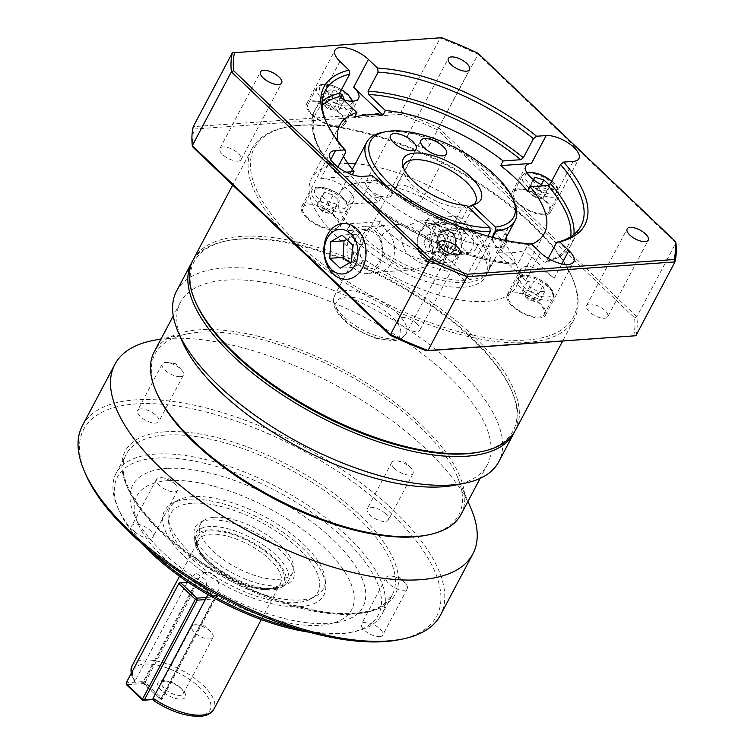 <?xml version="1.0" encoding="UTF-8"?>
<svg xmlns="http://www.w3.org/2000/svg" width="754" height="754" viewBox="0 0 754 754"><rect width="100%" height="100%" fill="white"/><g stroke="black" fill="none" stroke-linecap="round" stroke-linejoin="round"><path stroke-width="0.57" stroke-dasharray="3.77 2.83" d="M454.266 485.265A173.618 72.827 27.9 0 0 487.367 464.718A173.618 72.827 27.9 0 0 411.26 345.596A173.618 72.827 27.9 0 0 225.587 280.149A173.618 72.827 27.9 0 0 180.498 302.231A173.618 72.827 27.9 0 0 182.119 341.166M461.071 514.398A173.618 72.827 27.9 0 0 421.495 425.049A173.618 72.827 27.9 0 0 199.282 329.828A173.618 72.827 27.9 0 0 154.193 351.911M195.71 302.326A180.564 75.739 -152.1 0 1 228.462 240.479A180.564 75.739 -152.1 0 1 240.922 238.877A180.564 75.739 -152.1 0 1 511.495 390.336A180.564 75.739 -152.1 0 1 478.743 452.193M514.671 431.618A182.298 76.465 27.9 0 0 512.277 392.146A182.298 76.465 27.9 0 0 239.103 239.235A182.298 76.465 27.9 0 0 226.52 240.846A182.298 76.465 27.9 0 0 192.524 261.044M398.564 639.816A199.659 83.751 27.9 0 0 383.993 506.839A199.659 83.751 27.9 0 0 135.588 403.937A199.659 83.751 27.9 0 0 85.598 474.106M82.412 425.661A202.553 84.957 -152.1 0 1 135.013 399.893A202.553 84.957 -152.1 0 1 351.637 476.245A202.553 84.957 -152.1 0 1 440.421 615.217M309.489 632.257A147.577 61.903 27.9 0 0 339.988 633.803A147.577 61.903 27.9 0 0 350.176 632.493A147.577 61.903 27.9 0 0 339.404 534.209A147.577 61.903 27.9 0 0 155.805 458.149A147.577 61.903 27.9 0 0 118.849 510.015A147.577 61.903 27.9 0 0 141.912 543.53M150.14 550.382A150.47 63.11 -152.1 0 1 117.549 506.99A150.47 63.11 -152.1 0 1 116.144 473.248A150.47 63.11 -152.1 0 1 155.22 454.106A150.47 63.11 -152.1 0 1 316.143 510.826A150.47 63.11 -152.1 0 1 382.099 614.058A150.47 63.11 -152.1 0 1 353.409 631.871A150.47 63.11 -152.1 0 1 343.023 633.2A150.47 63.11 -152.1 0 1 299.197 629.307M168.368 480.609A121.535 50.98 27.9 0 0 137.935 523.323A121.535 50.98 27.9 0 0 320.054 625.264A121.535 50.98 27.9 0 0 328.442 624.189A121.535 50.98 27.9 0 0 319.564 543.248A121.535 50.98 27.9 0 0 168.368 480.609M166.634 468.479A130.216 54.618 27.9 0 0 134.033 514.247A130.216 54.618 27.9 0 0 329.159 623.473A130.216 54.618 27.9 0 0 338.141 622.314A130.216 54.618 27.9 0 0 328.64 535.594A130.216 54.618 27.9 0 0 166.634 468.479M300.469 606.593A90.15 37.813 -152.1 0 1 194.862 565.689A90.15 37.813 -152.1 0 1 172.148 503.37A90.15 37.813 -152.1 0 1 187.953 499.289A90.15 37.813 -152.1 0 1 274.428 526.707A90.15 37.813 -152.1 0 1 325.709 584.68A90.15 37.813 -152.1 0 1 300.469 606.593M192.496 496.632A86.804 36.409 27.9 0 0 177.275 500.562A86.804 36.409 27.9 0 0 168.18 517.734A86.804 36.409 27.9 0 0 217.567 573.558A86.804 36.409 27.9 0 0 300.837 599.958A86.804 36.409 27.9 0 0 316.058 596.028A86.804 36.409 27.9 0 0 325.153 578.855A86.804 36.409 27.9 0 0 275.766 523.04A86.804 36.409 27.9 0 0 192.496 496.632M176.511 291.204A182.298 76.465 -152.1 0 1 223.853 268.019A182.298 76.465 -152.1 0 1 418.819 336.736A182.298 76.465 -152.1 0 1 498.733 461.816M153.486 340.403A202.553 84.957 -152.1 0 1 167.463 338.603A202.553 84.957 -152.1 0 1 426.707 449.695A202.553 84.957 -152.1 0 1 470.986 508.516M379.611 636.649A11.96 5.014 27.9 0 0 382.721 635.132A11.96 5.014 27.9 0 0 377.471 626.923A11.96 5.014 27.9 0 0 364.682 622.408A11.96 5.014 27.9 0 0 361.571 623.935A11.96 5.014 27.9 0 0 366.821 632.144A11.96 5.014 27.9 0 0 379.611 636.649M389.262 575.981A11.96 5.014 -152.1 0 1 391.778 576.113A11.96 5.014 -152.1 0 1 405.294 583.266A11.96 5.014 -152.1 0 1 407.301 588.704A11.96 5.014 -152.1 0 1 404.191 590.222A11.96 5.014 -152.1 0 1 391.401 585.717A11.96 5.014 -152.1 0 1 386.161 577.507A11.96 5.014 -152.1 0 1 389.262 575.981M134.683 531.693A11.96 5.014 27.9 0 0 145.428 537.687A11.96 5.014 27.9 0 0 153.1 536.735A11.96 5.014 27.9 0 0 150.376 530.58A11.96 5.014 27.9 0 0 139.631 524.596A11.96 5.014 27.9 0 0 131.959 525.538A11.96 5.014 27.9 0 0 134.683 531.693M174.956 484.153A11.96 5.014 -152.1 0 1 175.673 484.879A11.96 5.014 -152.1 0 1 177.68 490.307A11.96 5.014 -152.1 0 1 170.008 491.259A11.96 5.014 -152.1 0 1 159.264 485.265A11.96 5.014 -152.1 0 1 156.54 479.11A11.96 5.014 -152.1 0 1 162.157 477.725A11.96 5.014 -152.1 0 1 174.956 484.153M140.762 408.875A11.96 5.014 27.9 0 0 137.652 410.393A11.96 5.014 27.9 0 0 142.902 418.602A11.96 5.014 27.9 0 0 155.692 423.107A11.96 5.014 27.9 0 0 158.802 421.59A11.96 5.014 27.9 0 0 153.552 413.381A11.96 5.014 27.9 0 0 140.762 408.875M180.272 376.68A11.96 5.014 -152.1 0 1 167.482 372.174A11.96 5.014 -152.1 0 1 162.242 363.965A11.96 5.014 -152.1 0 1 165.343 362.438A11.96 5.014 -152.1 0 1 167.859 362.57A11.96 5.014 -152.1 0 1 181.375 369.733A11.96 5.014 -152.1 0 1 183.382 375.162A11.96 5.014 -152.1 0 1 180.272 376.68M385.69 513.823A11.96 5.014 27.9 0 0 374.945 507.838A11.96 5.014 27.9 0 0 367.273 508.79A11.96 5.014 27.9 0 0 369.997 514.944A11.96 5.014 27.9 0 0 380.742 520.929A11.96 5.014 27.9 0 0 388.414 519.977A11.96 5.014 27.9 0 0 385.69 513.823M394.578 468.517A11.96 5.014 -152.1 0 1 391.854 462.353A11.96 5.014 -152.1 0 1 397.471 460.967A11.96 5.014 -152.1 0 1 410.27 467.395A11.96 5.014 -152.1 0 1 410.987 468.121A11.96 5.014 -152.1 0 1 413.003 473.55A11.96 5.014 -152.1 0 1 405.322 474.502A11.96 5.014 -152.1 0 1 394.578 468.517M426.019 535.312A171.884 72.092 27.9 0 0 457.197 476.434A171.884 72.092 27.9 0 0 419.62 426.519A171.884 72.092 27.9 0 0 187.765 333.777A171.884 72.092 27.9 0 0 156.596 392.664M165.088 681.145A11.96 5.014 -152.1 0 1 168.095 681.362A11.96 5.014 -152.1 0 1 180.772 688.072A11.96 5.014 -152.1 0 1 183.128 693.869A11.96 5.014 -152.1 0 1 180.018 695.386A11.96 5.014 -152.1 0 1 167.228 690.881A11.96 5.014 -152.1 0 1 161.987 682.672A11.96 5.014 -152.1 0 1 165.088 681.145M194.956 624.746A11.96 5.014 -152.1 0 1 197.463 624.878A11.96 5.014 -152.1 0 1 210.979 632.041A11.96 5.014 -152.1 0 1 212.986 637.469A11.96 5.014 -152.1 0 1 209.885 638.987A11.96 5.014 -152.1 0 1 197.086 634.482A11.96 5.014 -152.1 0 1 191.846 626.272A11.96 5.014 -152.1 0 1 194.956 624.746M181.356 699.128A15.495 6.503 27.9 0 0 182.336 689.656A15.495 6.503 27.9 0 0 165.918 680.956A15.495 6.503 27.9 0 0 162.016 680.683A15.495 6.503 27.9 0 0 161.526 690.626A15.495 6.503 27.9 0 0 181.356 699.128M209.056 529.902A50.414 21.15 27.9 0 0 194.937 542.154A50.414 21.15 27.9 0 0 223.618 574.576A50.414 21.15 27.9 0 0 271.987 589.911A50.414 21.15 27.9 0 0 280.818 587.62A50.414 21.15 27.9 0 0 268.122 552.776A50.414 21.15 27.9 0 0 209.056 529.902M274.258 588.582A52.083 21.847 -152.1 0 1 224.287 572.738A52.083 21.847 -152.1 0 1 194.664 539.242A52.083 21.847 -152.1 0 1 195.72 533.21A52.083 21.847 -152.1 0 1 209.244 526.584A52.083 21.847 -152.1 0 1 264.946 546.216A52.083 21.847 -152.1 0 1 287.783 581.956A52.083 21.847 -152.1 0 1 283.381 586.226A52.083 21.847 -152.1 0 1 274.258 588.582M153.137 700.259L161.742 699.863L217.048 595.406A14.467 10.905 -94.1 0 0 217.425 579.949A14.467 10.905 -94.1 0 0 206.992 572.361A14.467 10.905 -94.1 0 0 198.99 578.177L143.684 682.643L135.824 683.199L134.702 682.163L135.051 681.022L187.284 582.361L196.2 581.73L198.057 582.522L197.718 581.428L196.2 581.73L143.345 681.55L143.637 683.576L145.202 682.342L143.345 681.55L126.267 682.766L126.559 684.792L143.637 683.576L159.886 699.071L161.403 698.769L161.45 697.846L159.886 699.071L152.76 699.58M214.164 517.301A52.083 21.847 -152.1 0 1 264.126 533.144A52.083 21.847 -152.1 0 1 293.758 566.631A52.083 21.847 -152.1 0 1 292.693 572.672A52.083 21.847 -152.1 0 1 279.168 579.298A52.083 21.847 -152.1 0 1 223.467 559.656A52.083 21.847 -152.1 0 1 200.639 523.926A52.083 21.847 -152.1 0 1 205.031 519.657A52.083 21.847 -152.1 0 1 214.164 517.301M301.148 125.126A180.564 75.739 -152.1 0 1 571.721 276.586A180.564 75.739 -152.1 0 1 526.509 340.045A180.564 75.739 -152.1 0 1 301.864 246.982A180.564 75.739 -152.1 0 1 288.688 126.729A180.564 75.739 -152.1 0 1 301.148 125.126M526.857 342.467A182.298 76.465 27.9 0 0 574.199 319.281A182.298 76.465 27.9 0 0 572.503 278.396A182.298 76.465 27.9 0 0 299.329 125.484A182.298 76.465 27.9 0 0 286.746 127.096A182.298 76.465 27.9 0 0 251.987 148.67A182.298 76.465 27.9 0 0 331.901 273.749A182.298 76.465 27.9 0 0 526.857 342.467M193.231 259.64A182.298 76.465 -152.1 0 1 240.573 236.445A182.298 76.465 -152.1 0 1 435.529 305.163A182.298 76.465 -152.1 0 1 515.444 430.242M346.689 230.724L349.149 226.087A83.911 35.202 -152.1 0 1 339.668 193.316A83.911 35.202 -152.1 0 1 361.458 182.638A83.911 35.202 -152.1 0 1 456.839 218.415L454.379 223.061A83.911 35.202 -152.1 0 1 485.529 276.492A83.911 35.202 -152.1 0 1 463.738 287.17A83.911 35.202 -152.1 0 1 346.689 230.724L376.529 228.603A40.509 16.993 27.9 0 0 436.651 261.336A40.509 16.993 27.9 0 0 447.169 256.181A40.509 16.993 27.9 0 0 424.54 225.182L428.225 218.217A40.509 16.993 -152.1 0 1 450.864 249.216A40.509 16.993 -152.1 0 1 443.041 254.032L468.375 207.162M492.72 237.416L470.204 279.932A83.911 35.202 27.9 0 0 489.223 269.527A83.911 35.202 27.9 0 0 458.064 216.096L456.839 218.415A83.911 35.202 -152.1 0 1 487.989 271.845A83.911 35.202 -152.1 0 1 466.198 282.524A83.911 35.202 -152.1 0 1 349.149 226.087L350.384 223.759A83.911 35.202 27.9 0 0 464.511 280.337L487.932 236.106M474.191 204.494A40.509 16.993 -152.1 0 1 472.023 206.106A40.509 16.993 -152.1 0 1 467.621 207.604M514.247 201.959A83.911 35.202 27.9 0 0 388.498 131.573A83.911 35.202 27.9 0 0 382.712 132.318M389.328 188.641A83.911 35.202 27.9 0 0 463.946 228.151M454.7 250.055A13.025 9.811 85.9 0 1 447.499 255.295A13.025 9.811 85.9 0 1 438.112 248.462A13.025 9.811 85.9 0 1 438.451 234.56A13.025 9.811 85.9 0 1 445.652 229.32A13.025 9.811 85.9 0 1 455.039 236.153A13.025 9.811 85.9 0 1 454.7 250.055M455.529 233.344A13.025 9.811 -94.1 0 0 455.19 247.246A13.025 9.811 -94.1 0 0 464.577 254.079A13.025 9.811 -94.1 0 0 471.778 248.839A13.025 9.811 -94.1 0 0 472.117 234.937A13.025 9.811 -94.1 0 0 462.73 228.104A13.025 9.811 -94.1 0 0 455.529 233.344M387.716 197.199A14.467 6.07 27.9 0 0 391.477 195.361A14.467 6.07 27.9 0 0 385.134 185.437A14.467 6.07 27.9 0 0 369.667 179.98A14.467 6.07 27.9 0 0 365.907 181.827A14.467 6.07 27.9 0 0 368.338 188.387A14.467 6.07 27.9 0 0 384.681 197.048A14.467 6.07 27.9 0 0 387.716 197.199M411.071 201.064A14.467 6.07 27.9 0 0 415.105 202.072A14.467 6.07 27.9 0 0 421.901 200.394A14.467 6.07 27.9 0 0 407.16 186.181A14.467 6.07 27.9 0 0 396.331 186.851A14.467 6.07 27.9 0 0 398.762 193.42A14.467 6.07 27.9 0 0 411.071 201.064M438.376 225.022A83.911 35.202 27.9 0 0 467.301 234.126L447.631 271.27A83.911 35.202 -152.1 0 1 418.715 262.166L406.321 253.429L400.798 239.715L405.756 226.662L418.828 221.073L438.376 225.022L456.406 223.74A23.148 17.446 -94.1 0 0 444.926 219.216A23.148 17.446 -94.1 0 0 429.648 235.644A23.148 17.446 -94.1 0 0 436.745 260.884L447.631 271.27M435.699 233.665L431.439 241.704L434.728 250.893L442.268 252.034L446.528 243.994L443.239 234.805L435.699 233.665L428.102 234.202L435.652 235.352L438.941 244.532L434.681 252.581L427.132 251.431L423.842 242.241L428.102 234.202M453.107 260.941A20.254 15.259 85.9 0 1 448.017 262.515A20.254 15.259 85.9 0 1 433.409 251.883A20.254 15.259 85.9 0 1 433.936 230.253A20.254 15.259 85.9 0 1 445.133 222.1A20.254 15.259 85.9 0 1 461.834 244.456A20.254 15.259 85.9 0 1 459.214 254.362A20.254 15.259 85.9 0 1 453.107 260.941M494.04 233.118A9.086 6.852 -94.1 0 0 495.849 245.813A9.086 6.852 -94.1 0 0 505.378 243.938A9.086 6.852 -94.1 0 0 503.568 231.233A9.086 6.852 -94.1 0 0 494.04 233.118M506.735 240.649A11.574 8.718 85.9 0 1 505.303 245.531A11.574 8.718 85.9 0 1 499.478 250.121L489.223 269.527M505.887 238.038L506.415 236.803A9.378 7.069 -94.1 0 0 498.856 229.178A9.378 7.069 -94.1 0 0 493.663 232.958A9.378 7.069 -94.1 0 0 493.418 242.977A9.378 7.069 -94.1 0 0 500.185 247.896A9.378 7.069 -94.1 0 0 500.562 247.859L504.699 240.234M476.566 247.576A11.574 8.718 85.9 0 1 470.166 252.232A11.574 8.718 85.9 0 1 461.825 246.162A11.574 8.718 85.9 0 1 462.127 233.797A11.574 8.718 85.9 0 1 468.526 229.141A11.574 8.718 85.9 0 1 476.867 235.21A11.574 8.718 85.9 0 1 476.566 247.576M192.119 503.267A83.468 35.014 27.9 0 0 168.745 523.549A83.468 35.014 27.9 0 0 216.228 577.225A83.468 35.014 27.9 0 0 296.294 602.616A83.468 35.014 27.9 0 0 310.931 598.836A83.468 35.014 27.9 0 0 289.904 541.136A83.468 35.014 27.9 0 0 192.119 503.267M278.801 585.924A55.428 23.251 -152.1 0 1 213.863 560.778A55.428 23.251 -152.1 0 1 199.904 522.465A55.428 23.251 -152.1 0 1 209.621 519.949A55.428 23.251 -152.1 0 1 262.788 536.81A55.428 23.251 -152.1 0 1 294.314 572.456A55.428 23.251 -152.1 0 1 278.801 585.924M237.981 161.149A11.96 5.014 27.9 0 0 241.092 159.631A11.96 5.014 27.9 0 0 235.842 151.422A11.96 5.014 27.9 0 0 223.052 146.907A11.96 5.014 27.9 0 0 219.942 148.434A11.96 5.014 27.9 0 0 225.192 156.643A11.96 5.014 27.9 0 0 237.981 161.149M410.534 141.215A11.96 5.014 27.9 0 0 421.279 147.2A11.96 5.014 27.9 0 0 428.951 146.248A11.96 5.014 27.9 0 0 426.227 140.093A11.96 5.014 27.9 0 0 415.482 134.108A11.96 5.014 27.9 0 0 407.81 135.06A11.96 5.014 27.9 0 0 410.534 141.215M589.675 304.013A11.96 5.014 27.9 0 0 586.574 305.54A11.96 5.014 27.9 0 0 591.815 313.739A11.96 5.014 27.9 0 0 604.604 318.254A11.96 5.014 27.9 0 0 607.715 316.727A11.96 5.014 27.9 0 0 602.474 308.527A11.96 5.014 27.9 0 0 589.675 304.013M417.122 323.956A11.96 5.014 27.9 0 0 406.378 317.962A11.96 5.014 27.9 0 0 398.706 318.914A11.96 5.014 27.9 0 0 401.439 325.068A11.96 5.014 27.9 0 0 412.184 331.053A11.96 5.014 27.9 0 0 419.855 330.111A11.96 5.014 27.9 0 0 417.122 323.956M362.608 176.389L347.858 204.249A21.706 9.105 27.9 0 0 353.494 201.488A21.706 9.105 27.9 0 0 343.984 186.596A21.706 9.105 27.9 0 0 320.77 178.415L351.534 176.229A115.748 48.548 27.9 0 0 378.621 202.053L381.081 197.416L362.778 198.519C406.104 234.211 471.476 262.241 516.669 264.4L498.818 247.868L496.358 252.505A115.748 48.548 27.9 0 0 511.872 252.713A115.748 48.548 27.9 0 0 524.822 250.479L527.282 245.842L544.143 261.911L545.528 262.335L546.584 261.45L548.205 258.396M334.342 229.782A21.706 9.105 27.9 0 0 339.979 227.02A21.706 9.105 27.9 0 0 330.459 212.128A21.706 9.105 27.9 0 0 307.255 203.948A21.706 9.105 27.9 0 0 301.619 206.709A21.706 9.105 27.9 0 0 311.129 221.601A21.706 9.105 27.9 0 0 334.342 229.782M339.931 61.413L325.191 89.264A21.706 9.105 27.9 0 0 343.56 99.811M311.666 114.806A21.706 9.105 27.9 0 0 331.157 125.664A21.706 9.105 27.9 0 0 345.078 123.948A21.706 9.105 27.9 0 0 340.129 112.78A21.706 9.105 27.9 0 0 320.638 101.913A21.706 9.105 27.9 0 0 306.718 103.637A21.706 9.105 27.9 0 0 311.666 114.806M543.691 185.833A21.706 9.105 27.9 0 0 558.507 189.245L527.743 191.441M517.904 188.952A21.706 9.105 27.9 0 0 512.268 191.714A21.706 9.105 27.9 0 0 521.777 206.605A21.706 9.105 27.9 0 0 544.982 214.786A21.706 9.105 27.9 0 0 550.618 212.025A21.706 9.105 27.9 0 0 541.108 197.133A21.706 9.105 27.9 0 0 517.904 188.952M561.777 263.891L554.096 278.396A21.706 9.105 27.9 0 0 534.605 267.538A21.706 9.105 27.9 0 0 520.684 269.253A21.706 9.105 27.9 0 0 525.632 280.422L496.358 252.505M540.571 303.928A21.706 9.105 27.9 0 0 521.08 293.07A21.706 9.105 27.9 0 0 507.159 294.786A21.706 9.105 27.9 0 0 512.107 305.954A21.706 9.105 27.9 0 0 531.598 316.821A21.706 9.105 27.9 0 0 545.519 315.097A21.706 9.105 27.9 0 0 540.571 303.928M379.762 264.089A23.723 17.879 -94.1 0 0 380.534 239.131A23.723 17.879 -94.1 0 0 363.909 226.275A23.723 17.879 -94.1 0 0 350.148 235.851A23.723 17.879 -94.1 0 0 349.696 261.563A23.723 17.879 -94.1 0 0 367.273 273.579A23.723 17.879 -94.1 0 0 379.762 264.089M362.617 235.333A23.148 17.446 85.9 0 1 375.417 226.021A23.148 17.446 85.9 0 1 376.048 225.993A23.148 17.446 85.9 0 1 392.269 238.528A23.148 17.446 85.9 0 1 391.514 262.882A23.148 17.446 85.9 0 1 379.328 272.137A23.148 17.446 85.9 0 1 378.706 272.194A23.148 17.446 85.9 0 1 362.024 260.055A23.148 17.446 85.9 0 1 362.617 235.333M432.542 259.96L432.589 246.954L424.408 235.54L412.052 227.237L397.858 224.419L382.749 233.9L380.883 247.35L387.537 260.017L399.761 267.755L414.125 269.678L424.794 266.973L432.542 259.96M531.674 244.258A115.748 48.548 -152.1 0 1 527.282 245.842M347.886 163.486A115.748 48.548 27.9 0 0 341.6 163.693A115.748 48.548 27.9 0 0 311.534 178.425A115.748 48.548 27.9 0 0 362.278 257.83A115.748 48.548 27.9 0 0 486.057 301.468A115.748 48.548 27.9 0 0 516.122 286.746A115.748 48.548 27.9 0 0 472.862 212.817A115.748 48.548 27.9 0 0 355.313 163.769M349.639 262.741L353.513 267.293L364.87 260.658L351.59 261.61M355.643 238.255A19.359 14.59 -94.1 0 0 359.507 265.304A19.359 14.59 -94.1 0 0 379.809 261.299A19.359 14.59 -94.1 0 0 375.954 234.24A19.359 14.59 -94.1 0 0 355.643 238.255M334.531 210.159L331.081 207.802L328.282 204.193L319.46 201.62L316.897 205.003L319.696 208.613L323.146 210.969L328.716 213.231L331.967 213.552L334.531 210.159L339.451 200.875L336.887 204.259L328.065 201.686L321.807 195.72L324.38 192.327L333.193 194.909L339.451 200.875M328.716 213.231L323.259 212.223L319.696 208.613M307.509 217.812A20.254 8.492 -152.1 0 1 302.901 207.388A20.254 8.492 -152.1 0 1 315.888 205.785A20.254 8.492 -152.1 0 1 334.079 215.917A20.254 8.492 -152.1 0 1 338.697 226.341A20.254 8.492 -152.1 0 1 325.709 227.953A20.254 8.492 -152.1 0 1 307.509 217.812M332.948 109.905L335.907 110.291L339.517 109.434L337.387 104.033L328.687 99.104L325.068 99.962L322.109 99.575L324.239 104.976L332.948 109.905L337.858 100.621L329.159 95.692L327.029 90.291L333.598 89.82L339.583 93.213M313.259 101.733A20.254 8.492 -152.1 0 1 334.917 109.368A20.254 8.492 -152.1 0 1 343.796 123.27A20.254 8.492 -152.1 0 1 338.537 125.843A20.254 8.492 -152.1 0 1 316.878 118.208A20.254 8.492 -152.1 0 1 308 104.316A20.254 8.492 -152.1 0 1 313.259 101.733M527.536 190.008L530.335 193.608L533.794 195.974L539.364 198.236L542.616 198.547L545.18 195.163L541.721 192.798L538.921 189.197L530.1 186.615L527.536 190.008L533.314 179.584M544.727 200.922A20.254 8.492 -152.1 0 1 549.346 211.346A20.254 8.492 -152.1 0 1 536.348 212.948A20.254 8.492 -152.1 0 1 518.158 202.817A20.254 8.492 -152.1 0 1 513.54 192.393A20.254 8.492 -152.1 0 1 526.537 190.781A20.254 8.492 -152.1 0 1 544.727 200.922M529.129 290.262L525.51 291.11L522.55 290.724L524.68 296.124L534.482 301.355L539.958 300.592L537.828 295.191L529.129 290.262L534.049 280.969L542.748 285.907L544.878 291.308L538.309 291.77L529.6 286.84L527.47 281.44L534.049 280.969M534.482 301.355L528.799 300.299L524.492 295.945L529.6 286.84M538.978 317A20.254 8.492 -152.1 0 1 517.319 309.366A20.254 8.492 -152.1 0 1 508.441 295.464A20.254 8.492 -152.1 0 1 513.7 292.891A20.254 8.492 -152.1 0 1 535.368 300.526A20.254 8.492 -152.1 0 1 544.247 314.418A20.254 8.492 -152.1 0 1 538.978 317M537.828 295.191L542.748 285.907M539.958 300.592L544.878 291.308M533.389 301.063L538.309 291.77M522.55 290.724L527.47 281.44M549.176 185.003L550.1 185.87L547.527 189.263L538.714 186.681L532.456 180.715M530.1 186.615L533.672 179.867M538.921 189.197L541.306 184.692M545.18 195.163L550.1 185.87M547.527 189.263L542.616 198.547M539.364 198.236L533.898 197.228L530.335 193.608M533.794 195.974L538.714 186.681M344.399 100.056L337.858 100.621M334.041 110.197L328.358 109.151L324.05 104.787L329.159 95.692M322.109 99.575L327.029 90.291M328.687 99.104L333.598 89.82M340.949 97.313L337.387 104.033M339.517 109.434L344.437 100.15M331.967 213.552L336.887 204.259M323.146 210.969L328.065 201.686M316.897 205.003L321.807 195.72M324.38 192.327L319.46 201.62M328.282 204.193L333.193 194.909M353.513 267.293L340.224 268.245M352.523 245.031L365.803 244.079L355.379 234.136L346.699 239.47M355.379 234.136L342.09 235.088M364.87 260.658L365.803 244.079M498.818 247.868A115.748 48.548 -152.1 0 1 381.081 197.416M352.316 174.739L351.534 176.229M343.522 156.38A115.748 48.548 -152.1 0 1 337.783 140.857M633.643 336.114A244.221 102.44 27.9 0 0 634.548 317.83L437.527 129.933A244.221 102.44 27.9 0 0 401.062 114.306L194.014 129.047A244.221 102.44 27.9 0 0 193.109 147.341M554.096 278.396L524.822 250.479M531.25 243.862L528.196 244.437L518.121 263.476L516.669 264.4M325.191 89.264L354.455 117.181M528.196 244.437A144.683 60.688 -152.1 0 1 372.891 177.887L372.203 175.71M515.67 263.938A142.365 59.717 -152.1 0 1 363.371 198.679L362.815 196.926L372.891 177.887M337.858 167.068L335.728 171.092L336.284 172.845L346.039 172.148M347.858 204.249L378.621 202.053M322.288 101.187A144.683 60.688 27.9 0 0 315.219 109.632C307.378 121.337 312.816 147.539 335.615 172.619L336.284 172.845A142.365 59.717 -152.1 0 1 322.203 105.136M345.803 152.063A144.683 60.688 -152.1 0 1 326.642 123.034A144.683 60.688 -152.1 0 1 326.02 121.535M194.014 129.047L193.25 126.653L401.128 111.856A245.955 103.166 -152.1 0 1 439.007 128.086L636.828 316.727A245.955 103.166 -152.1 0 1 635.886 335.728M401.062 114.306L401.128 111.856L440.213 38.03L232.336 52.837M634.548 317.83L636.828 316.727L675.914 242.911L478.093 54.26L437.527 129.933M478.093 53.327L478.093 54.26A245.955 103.166 27.9 0 0 440.213 38.03L441.618 37.7M187.916 582.126L197.718 581.428L213.976 596.932L214.259 598.949L213.976 596.932L206.464 597.46M152.76 699.392L161.403 698.769L214.259 598.949L205.342 599.59M145.202 682.342L198.057 582.522L214.306 598.026L161.45 697.846L145.202 682.342M187.388 582.163L179.122 582.946M443.239 234.805L435.652 235.352M446.528 243.994L438.941 244.532M442.268 252.034L434.681 252.581M427.132 251.431L434.728 250.893M431.439 241.704L423.842 242.241M506.415 236.803L507.527 228.566L501.325 240.413L500.562 247.859M467.301 234.126L456.406 223.74M464.511 280.337L437.348 254.437A40.509 16.993 -152.1 0 1 380.223 221.638L350.384 223.759M466.481 205.361L461.929 208.01L437.348 254.437M458.064 216.096L428.225 218.217M424.54 225.182L454.379 223.061M380.223 221.638L376.529 228.603M470.204 279.932L443.041 254.032M461.929 208.01A40.509 16.993 -152.1 0 1 424.248 194.466A40.509 16.993 -152.1 0 1 403.013 169.565A40.509 16.993 -152.1 0 1 403.136 166.87M130.979 673.878L134.702 682.163M187.539 581.881L189.131 578.884L196.219 573.125L205.889 579.986L207.868 594.567M161.742 699.863L143.684 682.643M353.108 614.171A150.47 63.11 27.9 0 0 392.184 595.029A150.47 63.11 27.9 0 0 326.218 491.787A150.47 63.11 27.9 0 0 165.305 435.067A150.47 63.11 27.9 0 0 126.229 454.21A150.47 63.11 27.9 0 0 192.185 557.442A150.47 63.11 27.9 0 0 353.108 614.171M164.843 431.835A152.779 64.081 -152.1 0 1 360.384 515.623A152.779 64.081 -152.1 0 1 355.53 613.69A152.779 64.081 -152.1 0 1 159.989 529.892A152.779 64.081 -152.1 0 1 164.843 431.835M153.882 700.428A43.402 18.209 27.9 0 0 198.773 715.735A43.402 18.209 27.9 0 0 200.159 687.874A43.402 18.209 27.9 0 0 144.598 664.076A43.402 18.209 27.9 0 0 135.824 683.199M132.007 665.914A46.296 19.416 -152.1 0 1 144.023 660.033A46.296 19.416 -152.1 0 1 193.542 677.478A46.296 19.416 -152.1 0 1 213.834 709.25M268.433 589.317A46.296 19.416 27.9 0 0 280.45 583.426A46.296 19.416 27.9 0 0 260.158 551.664A46.296 19.416 27.9 0 0 210.649 534.209A46.296 19.416 27.9 0 0 198.622 540.1A46.296 19.416 27.9 0 0 218.914 571.862A46.296 19.416 27.9 0 0 268.433 589.317M210.187 530.976A48.614 20.386 -152.1 0 1 272.401 557.63A48.614 20.386 -152.1 0 1 270.856 588.836A48.614 20.386 -152.1 0 1 208.641 562.173A48.614 20.386 -152.1 0 1 210.187 530.976M395.596 338.866A40.509 16.993 27.9 0 0 406.123 333.72A40.509 16.993 27.9 0 0 388.357 305.926A40.509 16.993 27.9 0 0 345.04 290.648A40.509 16.993 27.9 0 0 334.512 295.804A40.509 16.993 27.9 0 0 352.278 323.598A40.509 16.993 27.9 0 0 395.596 338.866M345.963 297.123A35.881 15.052 -152.1 0 1 391.882 316.803A35.881 15.052 -152.1 0 1 390.742 339.828A35.881 15.052 -152.1 0 1 344.823 320.148A35.881 15.052 -152.1 0 1 345.963 297.123M420.27 231.224A20.254 15.259 -94.1 0 0 424.304 259.527A20.254 15.259 -94.1 0 0 434.351 263.485A20.254 15.259 -94.1 0 0 445.548 255.333A20.254 15.259 -94.1 0 0 441.514 227.029A20.254 15.259 -94.1 0 0 431.476 223.08A20.254 15.259 -94.1 0 0 420.27 231.224M439.017 228.999A17.936 13.515 85.9 0 1 442.589 254.07A17.936 13.515 85.9 0 1 423.776 257.783A17.936 13.515 85.9 0 1 420.195 232.713A17.936 13.515 85.9 0 1 439.017 228.999M451.872 232.995A11.574 8.718 -94.1 0 0 446.132 230.733A11.574 8.718 -94.1 0 0 439.733 235.389A11.574 8.718 -94.1 0 0 442.042 251.563A11.574 8.718 -94.1 0 0 447.772 253.825A11.574 8.718 -94.1 0 0 454.181 249.169A11.574 8.718 -94.1 0 0 451.872 232.995M441.41 252.062A12.149 9.161 85.9 0 1 438.988 235.078A12.149 9.161 85.9 0 1 451.74 232.562A12.149 9.161 85.9 0 1 454.162 249.536A12.149 9.161 85.9 0 1 441.41 252.062M342.929 199.207A20.254 8.492 27.9 0 0 317.01 188.095A20.254 8.492 27.9 0 0 311.751 190.677A20.254 8.492 27.9 0 0 316.36 201.101A20.254 8.492 27.9 0 0 342.288 212.204A20.254 8.492 27.9 0 0 347.547 209.631A20.254 8.492 27.9 0 0 342.929 199.207M341.826 208.971A17.936 7.521 -152.1 0 1 318.867 199.131A17.936 7.521 -152.1 0 1 319.432 187.623A17.936 7.521 -152.1 0 1 342.401 197.454A17.936 7.521 -152.1 0 1 341.826 208.971M347.387 109.132A20.254 8.492 27.9 0 0 352.646 106.559A20.254 8.492 27.9 0 0 348.028 96.135A20.254 8.492 27.9 0 0 322.109 85.023A20.254 8.492 27.9 0 0 316.85 87.596A20.254 8.492 27.9 0 0 321.468 98.02A20.254 8.492 27.9 0 0 347.387 109.132M351.911 101.215A17.936 7.521 -152.1 0 1 342.42 105.579A17.936 7.521 -152.1 0 1 323.966 96.06A17.936 7.521 -152.1 0 1 322.175 85.004A17.936 7.521 -152.1 0 1 341.392 89.783M527.008 186.097A20.254 8.492 27.9 0 0 552.936 197.209A20.254 8.492 27.9 0 0 558.196 194.636A20.254 8.492 27.9 0 0 553.577 184.212A20.254 8.492 27.9 0 0 527.649 173.1A20.254 8.492 27.9 0 0 522.39 175.673A20.254 8.492 27.9 0 0 527.008 186.097M551.674 181.233A17.936 7.521 -152.1 0 1 552.475 193.976A17.936 7.521 -152.1 0 1 531.212 185.644A17.936 7.521 -152.1 0 1 527.225 173.288M522.55 276.171A20.254 8.492 27.9 0 0 517.291 278.754A20.254 8.492 27.9 0 0 521.909 289.178A20.254 8.492 27.9 0 0 547.828 300.281A20.254 8.492 27.9 0 0 553.097 297.707A20.254 8.492 27.9 0 0 548.478 287.283A20.254 8.492 27.9 0 0 522.55 276.171M547.941 285.54A17.936 7.521 -152.1 0 1 547.366 297.048A17.936 7.521 -152.1 0 1 524.407 287.208A17.936 7.521 -152.1 0 1 524.982 275.7A17.936 7.521 -152.1 0 1 547.941 285.54M540.382 252.562L525.632 280.422M573.257 161.394L558.507 189.245M362.815 196.926A144.683 60.688 27.9 0 0 518.121 263.476M330.77 159.537L320.77 178.415M325.294 90.593L315.219 109.632A144.683 60.688 27.9 0 0 335.728 171.092M546.584 261.45A144.683 60.688 27.9 0 0 570.948 245.031A144.683 60.688 27.9 0 0 573.954 234.437M570.74 236.728A142.365 59.717 -152.1 0 1 544.143 261.911M207.19 596.103L217.048 595.406M418.715 262.166L436.745 260.884M189.131 578.884L198.99 578.177M135.051 681.022A46.296 19.416 -152.1 0 1 131.375 673.134M487.367 464.718L480.147 478.356M511.495 390.336L512.277 392.146M118.849 510.015L117.549 506.99M137.935 523.323L134.033 514.247M177.275 500.562L172.148 503.37M116.144 473.248L126.229 454.21C113.354 475.369 139.99 519.299 190.847 554.897C241.761 591.871 312.382 616.932 354.389 613.238C366.812 612.295 376.5 609.43 383.428 604.623L392.184 595.029L382.099 614.058M407.301 588.704L382.721 635.132M405.294 583.266L399.78 577.338L391.778 576.113M177.68 490.307L153.1 536.735M162.157 477.725L170.168 478.941L175.673 484.879M162.242 363.965L137.652 410.393M391.854 462.353L367.273 508.79M410.987 468.121L405.482 462.193L397.471 460.967M187.765 333.777L161.064 338.942M212.986 637.469L183.128 693.869M168.095 681.362L165.918 680.956M180.772 688.072L182.336 689.656M210.979 632.041L205.474 626.103L197.463 624.878M194.937 542.154L194.664 539.242M179.48 576.254L198.622 540.1C187.388 551.617 242.138 592.748 269.715 588.384C277.048 587.008 280.629 585.358 280.45 583.426L261.308 619.581M292.693 572.672L287.783 581.956M571.721 276.586L572.503 278.396M574.199 319.281L562.607 341.176M447.169 256.181L406.123 333.72C403.579 338.018 399.215 340.356 393.041 340.733L375.69 338.254L361.26 332.231L351.732 326.416C345.209 321.817 340.261 316.991 336.897 311.911L333.834 305.483C332.816 304.644 333.042 301.411 334.512 295.804L403.842 164.872M475.444 202.788L450.864 249.216M464.577 254.079L447.499 255.295M391.477 195.361L416.057 148.934M421.901 200.394L446.481 153.967M398.762 193.42L405.426 200.592L415.105 202.072M352.288 169.471L339.668 193.316M445.133 222.1L431.476 223.08C417.122 223.193 411.835 249.188 423.691 259.348C426.877 262.326 430.421 263.702 434.351 263.485L448.017 262.515M468.526 229.141L446.132 230.733L451.721 232.948C458.696 238.764 455.067 254.334 447.772 253.825L470.166 252.232M168.745 523.549L168.18 517.734M205.031 519.657L199.904 522.465M241.092 159.631L281.647 83.025M428.951 146.248L469.506 69.641M586.574 305.54L627.13 228.933M398.706 318.914L439.271 242.307M339.979 227.02L353.494 201.488M345.078 123.948L358.602 98.406M512.268 191.714L525.783 166.182M507.159 294.786L520.684 269.253M376.048 225.993L363.909 226.275M397.858 224.419L375.417 226.021M544.388 233.354L516.122 286.746M338.697 226.341L347.547 209.631C352.061 199.358 329.894 186.502 318.292 187.171C316.086 186.879 313.909 188.048 311.751 190.677L302.901 207.388M352.815 101.177L353.296 103.439L352.646 106.559L343.796 123.27M341.496 89.594L333.899 85.947L326.397 84.146L321.553 84.354L319.083 85.306L316.85 87.596L308 104.316M551.796 180.998L555.585 184.683L558.233 188.915L558.837 191.478L558.196 194.636L549.346 211.346M544.247 314.418L553.097 297.707C553.841 294.088 555.444 293.645 548.554 285.719C539.176 276.548 520.552 271.327 517.291 278.754L508.441 295.464M526.744 172.515L524.624 173.382L522.39 175.673L513.54 192.393M339.809 125.032L311.534 178.425M414.125 269.678L378.706 272.194M379.328 272.137L367.273 273.579M545.519 315.097L573.794 261.704M550.618 212.025L578.893 158.632M306.718 103.637L334.993 50.245M326.642 123.034L325.342 120.009M301.619 206.709L329.884 153.316M581.023 225.993L570.948 245.031C566.263 253.57 557.79 259.338 545.528 262.335M419.855 330.111L460.411 253.504M607.715 316.727L648.28 240.121M407.81 135.06L448.366 58.454M219.942 148.434L260.507 71.828M293.758 566.631L294.314 572.456M310.931 598.836L316.058 596.028M507.527 228.566L498.856 229.178M396.331 186.851L420.911 140.423M368.338 188.387L375.002 195.569L384.681 197.048M365.907 181.827L390.487 135.39M462.73 228.104L445.652 229.32M418.828 221.073L444.926 219.216M472.023 206.106L477.15 203.297M403.013 169.565L402.457 163.75M487.989 271.845L485.529 276.492M251.987 148.67L232.694 185.098M288.688 126.729L286.746 127.096M200.639 523.926L195.72 533.21M196.219 573.125L206.992 572.361M280.818 587.62L283.381 586.226M191.846 626.272L161.987 682.672M457.197 476.434L467.942 501.419M413.003 473.55L388.414 519.977M181.375 369.733L175.861 363.796L167.859 362.57M183.382 375.162L158.802 421.59M156.54 479.11L131.959 525.538M386.161 577.507L361.571 623.935M325.153 578.855L325.709 584.68M328.442 624.189L338.141 622.314M350.176 632.493L353.409 631.871M228.462 240.479L226.52 240.846M180.498 302.231L173.279 315.879"/><path stroke-width="1.13" d="M178.208 332.09L182.119 341.166A173.618 72.827 27.9 0 0 442.287 486.801A173.618 72.827 27.9 0 0 454.266 485.265L463.964 483.389A182.298 76.465 -152.1 0 1 451.392 485.001A182.298 76.465 -152.1 0 1 178.208 332.09A182.298 76.465 -152.1 0 1 176.511 291.204L191.752 262.42A182.298 76.465 27.9 0 0 271.666 387.499A182.298 76.465 27.9 0 0 466.632 456.217A182.298 76.465 27.9 0 0 513.974 433.032A182.298 76.465 27.9 0 0 514.671 431.618M173.279 315.879L154.193 351.911A173.618 72.827 27.9 0 0 155.814 390.845A173.618 72.827 27.9 0 0 193.769 441.26A173.618 72.827 27.9 0 0 415.982 536.48A173.618 72.827 27.9 0 0 427.961 534.935A173.618 72.827 27.9 0 0 461.071 514.398L480.147 478.356M562.607 341.176L515.444 430.242A182.298 76.465 -152.1 0 1 480.684 451.816L478.743 452.193A180.564 75.739 -152.1 0 1 466.283 453.795A180.564 75.739 -152.1 0 1 195.71 302.326L194.928 300.516A182.298 76.465 -152.1 0 1 193.231 259.64L232.694 185.098M84.297 471.08L85.598 474.106A199.659 83.751 27.9 0 0 384.785 641.588A199.659 83.751 27.9 0 0 398.564 639.816L401.797 639.185A202.553 84.957 -152.1 0 1 387.82 640.985A202.553 84.957 -152.1 0 1 84.297 471.08A202.553 84.957 -152.1 0 1 82.412 425.661L114.853 364.371A202.553 84.957 -152.1 0 1 153.486 340.403L161.064 338.942M141.912 543.53A147.577 61.903 27.9 0 0 309.489 632.257M299.197 629.307A150.47 63.11 -152.1 0 1 150.14 550.382M513.974 433.032L498.733 461.816A182.298 76.465 -152.1 0 1 463.964 483.389M467.942 501.419L470.986 508.516A202.553 84.957 -152.1 0 1 472.871 553.936A202.553 84.957 -152.1 0 1 420.27 579.703A202.553 84.957 -152.1 0 1 161.026 468.611A202.553 84.957 -152.1 0 1 114.853 364.371M472.871 553.936L440.421 615.217A202.553 84.957 -152.1 0 1 401.797 639.185M155.814 390.845L156.596 392.664A171.884 72.092 27.9 0 0 194.174 442.57A171.884 72.092 27.9 0 0 426.019 535.312L427.961 534.935M152.76 699.392L144.325 699.985L197.18 600.165L205.342 599.59L153.109 698.242L152.76 699.392L153.882 700.428M480.684 451.816A182.298 76.465 -152.1 0 1 468.102 453.427A182.298 76.465 -152.1 0 1 194.928 300.516M403.136 166.87A40.509 16.993 -152.1 0 1 403.842 164.872A40.509 16.993 -152.1 0 1 414.361 159.725A40.509 16.993 -152.1 0 1 457.687 174.994A40.509 16.993 -152.1 0 1 475.444 202.788A40.509 16.993 -152.1 0 1 474.191 204.494M463.946 228.151A83.911 35.202 27.9 0 0 490.317 231.591L489.742 227.538A81.017 33.987 -152.1 0 1 390.449 184.362A81.017 33.987 -152.1 0 1 385.944 131.686A81.017 33.987 -152.1 0 1 391.533 130.97A81.017 33.987 -152.1 0 1 512.946 198.933A81.017 33.987 -152.1 0 1 495.435 227.133L496.019 231.186A83.911 35.202 27.9 0 0 515.029 220.781A83.911 35.202 27.9 0 0 514.247 201.959L512.946 198.933M385.944 131.686L382.712 132.318A83.911 35.202 27.9 0 0 366.708 142.242A83.911 35.202 27.9 0 0 389.328 188.641M394.248 133.552A14.467 6.07 -152.1 0 1 409.714 139.009A14.467 6.07 -152.1 0 1 416.057 148.934A14.467 6.07 -152.1 0 1 412.306 150.772A14.467 6.07 -152.1 0 1 396.83 145.324A14.467 6.07 -152.1 0 1 390.487 135.39A14.467 6.07 -152.1 0 1 394.248 133.552M431.74 139.754A14.467 6.07 -152.1 0 1 446.481 153.967A14.467 6.07 -152.1 0 1 435.652 154.636A14.467 6.07 -152.1 0 1 420.911 140.423A14.467 6.07 -152.1 0 1 431.74 139.754M487.932 236.106L490.317 231.591M504.699 240.234L515.029 220.781M506.622 236.662A11.574 8.718 85.9 0 1 506.735 240.649M263.608 70.301A11.96 5.014 -152.1 0 1 276.407 74.816A11.96 5.014 -152.1 0 1 281.647 83.025A11.96 5.014 -152.1 0 1 278.546 84.542A11.96 5.014 -152.1 0 1 265.747 80.037A11.96 5.014 -152.1 0 1 260.507 71.828A11.96 5.014 -152.1 0 1 263.608 70.301M466.783 63.487A11.96 5.014 -152.1 0 1 469.506 69.641A11.96 5.014 -152.1 0 1 461.834 70.593A11.96 5.014 -152.1 0 1 451.09 64.608A11.96 5.014 -152.1 0 1 448.366 58.454A11.96 5.014 -152.1 0 1 456.038 57.502A11.96 5.014 -152.1 0 1 466.783 63.487M645.17 241.648A11.96 5.014 -152.1 0 1 632.38 237.133A11.96 5.014 -152.1 0 1 627.13 228.933A11.96 5.014 -152.1 0 1 630.24 227.406A11.96 5.014 -152.1 0 1 643.03 231.921A11.96 5.014 -152.1 0 1 648.28 240.121A11.96 5.014 -152.1 0 1 645.17 241.648M441.995 248.462A11.96 5.014 -152.1 0 1 439.271 242.307A11.96 5.014 -152.1 0 1 446.943 241.355A11.96 5.014 -152.1 0 1 457.687 247.34A11.96 5.014 -152.1 0 1 460.411 253.504A11.96 5.014 -152.1 0 1 452.739 254.447A11.96 5.014 -152.1 0 1 441.995 248.462M343.56 99.811A21.706 9.105 27.9 0 0 358.602 98.406A21.706 9.105 27.9 0 0 353.654 87.238L382.919 115.155A115.748 48.548 27.9 0 0 367.405 114.947A115.748 48.548 27.9 0 0 354.455 117.181L356.915 112.544L340.063 96.465L339.583 93.213L342.307 94.75L344.399 100.056M322.288 101.187A144.683 60.688 27.9 0 1 339.583 93.213L349.658 74.175L349.064 70.113L339.931 61.413A21.706 9.105 -152.1 0 1 334.993 50.245A21.706 9.105 -152.1 0 1 348.913 48.52A21.706 9.105 -152.1 0 1 368.404 59.387L377.528 68.086L378.122 72.148L368.046 91.187L368.527 94.439L385.379 110.518A115.748 48.548 -152.1 0 1 503.116 160.96L520.835 159.707L523.351 157.737L533.427 138.698L536.575 136.238L546.169 135.56L531.419 163.42A21.706 9.105 27.9 0 0 525.783 166.182A21.706 9.105 27.9 0 0 543.691 185.833M385.379 110.518L382.919 115.155M546.169 135.56A21.706 9.105 -152.1 0 1 569.383 143.741A21.706 9.105 -152.1 0 1 578.893 158.632A21.706 9.105 -152.1 0 1 573.257 161.394L563.662 162.072L560.514 164.532L550.439 183.571L547.922 185.531L530.203 186.794L527.743 191.441A115.748 48.548 27.9 0 0 500.656 165.607L503.116 160.96M530.203 186.794A115.748 48.548 -152.1 0 1 544.388 233.354A115.748 48.548 -152.1 0 1 531.674 244.258M355.313 163.769A115.748 48.548 27.9 0 0 347.886 163.486M346.699 239.47L344.022 240.78L343.089 257.359L349.639 262.741M327.208 238.358A22.366 16.852 85.9 0 1 350.657 233.721A22.366 16.852 85.9 0 1 355.115 264.974A22.366 16.852 85.9 0 1 331.666 269.602A22.366 16.852 85.9 0 1 327.208 238.358M362.41 268.038A27.973 21.074 -94.1 0 0 356.84 228.952A27.973 21.074 -94.1 0 0 327.5 234.748A27.973 21.074 -94.1 0 0 333.07 273.834A27.973 21.074 -94.1 0 0 362.41 268.038M533.314 179.584L535.02 177.331L543.841 179.904L549.176 185.003M533.672 179.867L535.02 177.331M541.306 184.692L543.841 179.904M342.307 94.75L340.949 97.313M329.8 258.302L330.733 241.723L342.09 235.088L352.523 245.031L351.59 261.61L340.224 268.245L329.8 258.302L343.089 257.359M344.022 240.78L330.733 241.723M346.039 172.148L353.994 171.582L352.316 174.739M353.994 171.582A115.748 48.548 -152.1 0 1 343.522 156.38M337.783 140.857A115.748 48.548 -152.1 0 1 339.809 125.032A115.748 48.548 -152.1 0 1 356.915 112.544M233.665 70.735L231.393 71.828L192.308 145.645L193.109 147.341L390.129 335.228A244.221 102.44 27.9 0 0 426.594 350.855L635.886 335.728L427.999 350.525A245.955 103.166 -152.1 0 1 390.12 334.295L192.308 145.645A245.955 103.166 -152.1 0 1 193.25 126.653L232.336 52.837L441.618 37.7A244.221 102.44 -152.1 0 1 478.093 53.327L675.113 241.214A244.221 102.44 -152.1 0 1 674.208 259.508L467.16 274.249A244.221 102.44 -152.1 0 1 430.694 258.622L233.665 70.735A244.221 102.44 -152.1 0 1 234.569 52.441M548.205 258.396L556.659 242.411L559.713 241.836L568.846 250.535A21.706 9.105 -152.1 0 1 573.794 261.704A21.706 9.105 -152.1 0 1 559.873 263.429A21.706 9.105 -152.1 0 1 540.382 252.562L531.25 243.862A147.577 61.903 27.9 0 1 372.203 175.71L362.608 176.389A21.706 9.105 -152.1 0 1 339.404 168.208A21.706 9.105 -152.1 0 1 329.884 153.316A21.706 9.105 -152.1 0 1 335.521 150.555L345.115 149.876L345.803 152.063L337.858 167.068M531.419 163.42L500.656 165.607M349.064 70.113A147.577 61.903 27.9 0 0 325.342 120.009A147.577 61.903 27.9 0 0 345.115 149.876M536.575 136.238A147.577 61.903 27.9 0 0 377.528 68.086M559.713 241.836A147.577 61.903 27.9 0 0 563.662 162.072M326.02 121.535A144.683 60.688 -152.1 0 1 325.294 90.593A144.683 60.688 -152.1 0 1 349.658 74.175M378.122 72.148A144.683 60.688 -152.1 0 1 533.427 138.698M560.514 164.532A144.683 60.688 -152.1 0 1 581.023 225.993A144.683 60.688 -152.1 0 1 556.659 242.411M390.129 335.228L429.214 260.479A245.955 103.166 27.9 0 0 467.084 276.709L674.971 261.902A245.955 103.166 27.9 0 0 675.914 242.911L675.113 241.214M426.594 350.855L427.999 350.525L467.084 276.709L467.16 274.249M674.208 259.508L674.971 261.902L635.886 335.728M430.694 258.622L429.214 260.479L231.393 71.828A245.955 103.166 27.9 0 1 232.336 52.837M179.122 582.946L126.267 682.766L179.122 582.946L180.64 582.644L179.075 583.879L195.333 599.373L196.888 598.148L197.18 600.165L195.333 599.373L142.478 699.194L144.325 699.985L142.808 700.287L142.478 699.194L126.22 683.699L126.559 684.792L142.808 700.287L152.76 699.58M206.464 597.46L196.888 598.148L180.64 582.644L187.916 582.126M207.868 594.567L205.342 599.59M496.019 231.186L492.72 237.416M489.742 227.538L466.481 205.361A43.855 18.398 27.9 0 1 425.586 190.8A43.855 18.398 27.9 0 1 402.457 163.75A43.855 18.398 27.9 0 1 450.704 162.93A43.855 18.398 27.9 0 1 477.15 203.297A43.855 18.398 27.9 0 1 472.174 204.956L495.435 227.133M467.621 207.604L472.174 204.956M192.524 261.044A182.298 76.465 27.9 0 0 191.752 262.42M153.137 700.259C169.999 711.276 185.691 716.62 200.215 716.3C206.879 715.838 211.422 713.482 213.834 709.25A46.296 19.416 -152.1 0 1 201.808 715.131A46.296 19.416 -152.1 0 1 153.109 698.242M341.392 89.783A17.936 7.521 -152.1 0 1 347.5 94.382A17.936 7.521 -152.1 0 1 351.911 101.215M527.225 173.288A17.936 7.521 -152.1 0 1 530.081 172.619A17.936 7.521 -152.1 0 1 551.674 181.233M568.846 250.535L561.777 263.891M368.404 59.387L353.654 87.238M322.203 105.136A142.365 59.717 -152.1 0 1 340.063 96.465M368.527 94.439A142.365 59.717 -152.1 0 1 520.835 159.707M335.521 150.555L330.77 159.537M523.351 157.737A144.683 60.688 27.9 0 0 368.046 91.187M573.954 234.437A144.683 60.688 27.9 0 0 550.439 183.571M547.922 185.531A142.365 59.717 -152.1 0 1 570.74 236.728M131.375 673.134A46.296 19.416 -152.1 0 1 132.007 665.914L179.48 576.254M261.308 619.581L213.834 709.25M366.708 142.242L352.288 169.471M352.815 101.177L348.112 94.561L341.496 89.594M551.796 180.998L540.279 174.344L528.931 172.166L526.744 172.515M130.979 673.878L132.007 665.914"/></g></svg>

